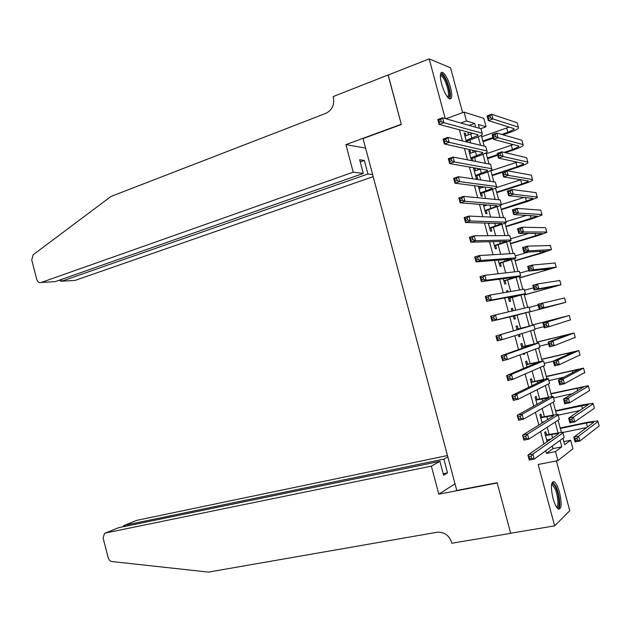<?xml version="1.0" encoding="UTF-8"?>
<svg xmlns="http://www.w3.org/2000/svg" width="631" height="631" viewBox="0 0 631 631"><rect width="100%" height="100%" fill="white"/><g stroke="black" fill="none" stroke-linecap="round" stroke-linejoin="round"><path stroke-width="0.95" d="M559.531 492.488C557.883 486.682 556.085 483.094 554.128 481.729C550.942 481.595 550.571 487.14 553.024 498.356C554.673 504.169 556.463 507.75 558.396 509.114C561.614 509.193 561.992 503.656 559.531 492.488M450.495 87.259C448.042 79.041 445.352 74.056 442.418 72.297C440.004 72.179 439.736 76.083 441.621 83.994C444.09 92.236 446.772 97.221 449.674 98.957C452.119 99.067 452.395 95.163 450.495 87.259M563.854 441.613L570.645 440.233L572.948 448.775L557.899 460.622L555.469 451.607L561.819 446.843L560.076 440.391M462.618 112.657L450.542 67.817L429.183 58.896L388.104 75.057L401.332 124.504L363.054 138.591L456.765 490.453L497.141 482.707L510.66 533.25L554.649 525.852L569.777 510.708L556.368 460.922M460.796 123.013L466.451 120.986L464.061 112.129L483.835 118.383L486.099 126.784L478.385 124.504L479.41 128.33M480.688 128.692L486.099 126.784M546.572 434.791L545.736 431.699L544.64 432.424L547.14 441.716M541.816 417.115L540.98 414.023L539.86 414.677L542.108 423.015M537.06 399.447L536.232 396.355L535.096 396.954L537.076 404.329M532.312 381.802L531.476 378.71L530.324 379.247L532.051 385.667M527.563 364.166L526.735 361.082L525.568 361.555L527.035 367.021M522.823 346.553L521.995 343.477L520.812 343.879L522.026 348.391M523.422 353.573L523.667 354.48L524.842 354.038L524.598 353.131M518.09 328.956L517.262 325.88L516.055 326.219L517.018 329.784M518.327 334.659L518.911 336.812L520.102 336.433L519.526 334.288M513.192 310.76L512.53 308.299L511.307 308.575L511.978 311.044M513.263 315.839L514.155 319.16L515.369 318.844L514.541 315.768M508.129 291.956L507.805 290.741L506.567 290.946L506.898 292.169M508.263 297.256L509.414 301.523L510.637 301.271L509.809 298.203M503.27 278.705L504.674 283.903L505.912 283.721L505.084 280.653M498.285 260.161L499.933 266.298L501.195 266.179L500.367 263.111M493.3 241.641L495.201 248.717L496.479 248.661L495.65 245.593M488.323 223.137L490.476 231.143L491.77 231.151L490.942 228.091M483.346 204.657L485.752 213.594L487.061 213.664L486.233 210.604M478.377 186.184L481.035 196.06L482.36 196.194L481.532 193.133M475.498 170.701L474.843 168.272L473.495 168.035L476.318 178.541L477.659 178.739L476.839 175.686M470.789 153.199L470.15 150.841L468.786 150.541L471.491 160.605M459.423 129.812L462.413 140.918M464.424 148.419L467.5 159.832M469.44 167.041L472.595 178.77M474.449 185.688L477.691 197.732M479.473 204.349L482.794 216.701M484.498 223.027L487.905 235.702M489.53 241.728L493.024 254.711M494.562 260.453L498.143 273.744M499.602 279.186L503.262 292.8M504.65 297.942L508.397 311.872M509.698 316.723L513.492 330.81M514.817 335.739L518.548 349.621M519.96 354.859L523.612 368.449M525.11 373.994L528.683 387.292M530.261 393.152L533.763 406.159M535.419 412.327L538.842 425.049M540.578 431.525L543.922 443.948M545.752 450.739L546.47 453.405L552.993 448.625L552.283 446.014M549.12 434.262L547.227 427.219M544.356 416.563L542.171 408.446M539.6 398.879L537.123 389.682M534.843 381.211L532.075 370.949M530.087 363.559L527.035 352.224M525.339 345.922L522.003 333.523M520.599 328.309L517.041 315.106M515.716 310.176L512.309 297.516M510.692 291.514L507.576 279.951M505.676 272.868L502.852 262.393M500.659 254.246L498.135 244.86M495.65 235.647L493.418 227.334M490.65 217.064L488.702 209.831M487.4 204.98L483.748 206.14M485.649 198.497L483.993 192.337M482.668 187.423L482.478 186.713M480.656 179.945L479.292 174.866M477.951 169.881L477.572 168.469M475.671 161.418L474.591 157.411M473.234 152.355L472.666 150.241M470.687 142.906L469.898 139.972M468.517 134.853L467.76 132.037M466.08 135.712L465.465 133.425L464.085 133.062L466.459 141.888M467.831 142.22L467.453 140.823M472.848 160.873L472.146 158.247M480.215 188.227L479.71 186.358M484.931 205.761L484.663 204.76M548.229 440.959L547.897 439.712M557.899 460.622L538.164 464.495L554.649 525.852M546.47 453.405L555.469 451.607M445.849 118.746L464.061 112.129M429.183 58.896L445.218 118.565M562.962 438.3L564.69 444.697L570.645 440.233M481.279 135.255L484.214 146.155M486.02 152.844L489.025 164.005M490.768 170.457L493.844 181.862M495.516 188.085L498.664 199.743M500.273 205.73L503.483 217.648M505.037 223.39L508.318 235.56M509.801 241.074L513.153 253.488M514.573 258.765L517.988 271.44M519.345 276.481L522.831 289.408M524.124 294.204L527.682 307.392M528.904 311.951L532.501 325.273M533.747 329.903L537.289 343.051M538.606 347.926L542.084 360.837M543.465 365.964L546.888 378.647M548.331 384.019L551.691 396.473M553.206 402.097L556.503 414.322M558.08 420.191L561.314 432.18M475.703 127.265L474.67 123.408L466.451 120.986M557.97 432.558L555.146 422.092M553.174 414.764L550.224 403.816M548.386 396.994L545.302 385.557M543.599 379.239L540.388 367.313M538.819 361.5L535.474 349.085M534.047 343.785L530.568 330.881M529.275 326.077L525.702 312.81M524.448 308.141L520.938 295.134M519.55 289.976L516.182 277.482M514.659 271.827L511.425 259.838M509.777 253.694L506.677 242.217M504.895 235.584L501.937 224.604M500.012 217.49L497.196 207.015M495.146 199.404L492.456 189.442M490.279 181.349L487.731 171.884M485.413 163.303L482.999 154.343M480.562 145.28L478.282 136.824M469.117 125.388L474.67 123.408M552.993 448.625L561.819 446.843M464.29 133.843L465.465 133.425M468.975 151.251L470.15 150.841M473.66 168.666L474.843 168.272M506.598 291.072L507.805 290.741M511.323 308.622L512.53 308.299M518.887 336.741L520.102 336.433M523.627 354.338L524.842 354.038M466.08 140.492L478.046 135.452L477.817 134.726L439.144 124.402L437.835 119.511L442.536 117.8L480.956 128.763L482.478 134.3C481.224 135.555 478.172 137.053 473.313 138.781L466.277 141.241M464.905 136.122L472.666 133.346M440.659 119.543L438.774 120.221L439.294 122.185L441.179 121.499L440.659 119.543L442.536 117.8L443.853 122.698L482.155 133.204M441.179 121.499L443.853 122.698L439.144 124.402L439.294 122.185M438.774 120.221L437.835 119.511M501.755 134.458L507.829 132.352L514.139 129.308L513.989 128.637L488.355 120.576L487.085 115.891L491.691 114.243L492.961 118.944L518.319 127.131L518.524 128.132C517.246 129.402 514.076 130.933 509.036 132.715L502.978 134.813M493.119 138.228L483.023 141.723M481.69 136.769L509.138 127.107M482.833 141.021L492.921 137.519M489.964 115.907L488.118 116.569L488.631 118.447L490.476 117.792L489.964 115.907L491.691 114.243L517.136 122.769L517.396 123.739M490.476 117.792L492.961 118.944L488.355 120.576L488.631 118.447M488.118 116.569L487.085 115.891M440.399 74.994C441.889 73.724 443.948 75.941 446.567 81.644C450.108 91.25 450.589 96.606 448.002 97.695M447.521 97.127C449.24 95.076 448.602 90.13 445.62 82.282C443.964 78.552 442.434 76.375 441.03 75.775L440.359 75.759M449.714 98.964C451.133 95.557 450.171 89.563 446.827 80.981C444.776 76.343 442.875 73.646 441.132 72.888L440.959 72.841M551.652 483.977C552.772 483.046 554.152 484.261 555.777 487.629C559.5 495.248 560.344 509.564 556.881 507.592M556.455 506.961C559.066 506.945 557.978 494.807 554.846 488.378L552.314 484.86L551.533 484.703M558.522 509.185C561.014 507.332 559.413 493.726 555.895 486.454L552.488 481.95M353.218 172.168L41.189 282.475L55.236 281.623L363.306 173.422L353.218 172.168L345.898 144.625L401.261 124.252L388.215 75.018M41.189 282.475C39.09 282.94 37.608 281.899 36.732 279.367L31.724 259.838L33.191 254.735L111.095 196.407L325.817 113.367C332.087 110.165 334.604 104.88 333.373 97.513L333.129 96.598L388.081 74.971M365.586 148.104L345.898 144.625M372.637 174.574L367.952 173.99L364.347 160.463L359.67 159.753L363.306 173.422M367.952 173.99L61.735 281.221L75.081 280.409L373.189 176.648M364.347 160.463L360.246 161.93M59.937 280.866L59.724 280.046L59.937 280.866L61.735 281.221L61.294 279.494M447.466 455.543L136.88 520.323L124.52 525.315L124.812 526.443M431.359 466.135L105.495 533.006L104.462 533.447L103.113 538.077L108.319 558.309L109.628 560.446L111.253 561.472L208.459 572.104L437.038 532.264C444.106 531.783 448.964 535.127 451.607 542.281L451.851 543.228L510.684 533.337L497.212 482.967L438.813 494.16L431.359 466.135L439.917 461.34L443.609 475.222L447.513 472.879L443.853 459.131L124.52 525.315L123.637 525.694L123.179 526.782M443.853 459.131L447.829 456.907M438.813 494.16L454.998 483.811M439.917 461.34L118.502 527.745L105.495 533.006M135.957 520.693L136.88 520.323M447.513 472.879L443.214 473.747M117.461 528.171L118.502 527.745M470.781 157.979L482.802 153.112L482.597 152.45L444.398 143.978L443.088 139.08L447.805 137.408L485.744 146.518L487.235 151.953C485.965 153.128 482.889 154.556 478.014 156.243L470.963 158.649M469.606 153.601L476.72 151.148M445.928 139.183L444.043 139.853L444.571 141.817L446.456 141.147L445.928 139.183L447.805 137.408L449.122 142.314L486.943 150.959M446.456 141.147L449.122 142.314L444.398 143.978L444.571 141.817M444.043 139.853L443.088 139.08M475.49 175.473L487.566 170.78L487.377 170.189L449.666 163.571L448.349 158.673L453.074 157.048L490.532 164.297L491.999 169.621C490.705 170.709 487.605 172.082 482.723 173.73L475.656 176.073M474.315 171.096L480.585 168.998M451.212 158.846L449.319 159.501L449.848 161.465L451.741 160.818L451.212 158.846L453.074 157.048L454.399 161.954L491.73 168.737M451.741 160.818L454.399 161.954L449.666 163.571L449.848 161.465M449.319 159.501L448.349 158.673M480.207 192.991L492.33 188.464L492.156 187.951L454.927 183.195L453.61 178.289L458.358 176.704L495.327 182.083L496.771 187.304C495.445 188.314 492.338 189.615 487.432 191.225L480.349 193.52M479.032 188.614L484.182 186.926M456.497 178.534L454.596 179.172L455.125 181.136L457.025 180.505L456.497 178.534L458.358 176.704L459.676 181.618L496.526 186.531M457.025 180.505L459.676 181.618L454.927 183.195L455.125 181.136M454.596 179.172L453.61 178.289M484.923 210.525L497.102 206.171L496.952 205.722L460.204 202.835L458.887 197.921L463.643 196.375L500.131 199.885L501.542 205.012L485.05 210.983M461.789 198.244L459.889 198.86L460.417 200.832L462.318 200.216L461.789 198.244L463.643 196.375L464.96 201.297L501.329 204.341M462.318 200.216L464.96 201.297L460.204 202.835L460.417 200.832M459.889 198.86L458.887 197.921M504.185 152.386L512.482 149.579L518.832 146.652L518.698 146.045L493.41 139.325L492.148 134.64L496.763 133.031L498.033 137.732L523.036 144.578L523.225 145.485C521.916 146.668 518.729 148.135 513.673 149.878L505.399 152.67M497.717 155.273L487.597 158.696M486.28 153.798L513.208 144.586M487.424 158.058L497.543 154.634M495.043 134.726L493.19 135.365L493.702 137.25L495.556 136.604L495.043 134.726L496.763 133.031L521.861 140.216L522.097 141.092M495.556 136.604L498.033 137.732L493.41 139.325L493.702 137.25M493.19 135.365L492.148 134.64M492.022 175.11L517.144 166.813L523.525 164.021L523.414 163.476L498.474 158.097L497.212 153.404L501.842 151.834L503.112 156.535L527.761 162.041L527.918 162.845C526.593 163.95 523.391 165.354 518.319 167.057L507.229 170.709M502.315 172.334L492.172 175.678M490.871 170.843L517.112 162.12M500.131 153.554L498.269 154.185L498.782 156.062L500.635 155.439L500.131 153.554L501.842 151.834L526.585 157.671L526.798 158.46M500.635 155.439L503.112 156.535L498.474 158.097L498.782 156.062M498.269 154.185L497.212 153.404M496.621 192.179L521.805 184.071L528.226 181.397L528.131 180.923L503.546 176.885L502.276 172.192L506.922 170.654L508.192 175.363L532.493 179.519L532.627 180.229C531.27 181.247 528.052 182.588 522.965 184.252L496.755 192.676M496.297 187.644L520.772 179.717M505.218 172.405L503.357 173.02L503.861 174.905L505.723 174.29L505.218 172.405L506.922 170.654L531.31 175.15L531.499 175.844M505.723 174.29L508.192 175.363L503.546 176.885L503.861 174.905M503.357 173.02L502.276 172.192M501.227 209.263L532.935 198.797L532.856 198.386L508.625 195.697L507.356 190.988L512.009 189.497L513.279 194.214L537.226 197.014L537.336 197.629L527.619 201.463L501.345 209.689M501.779 204.452L524.085 197.408M510.305 191.272L508.444 191.871L508.949 193.756L510.818 193.165L510.305 191.272L512.009 189.497L536.042 192.636L536.208 193.244M510.818 193.165L513.279 194.214L508.625 195.697L508.949 193.756M508.444 191.871L507.356 190.988M489.648 228.075L501.748 223.516L465.481 222.491L464.164 217.577L468.936 216.078L504.934 217.711L506.314 222.727L489.751 228.461M488.465 223.682L490.074 223.185M467.09 217.971L465.181 218.571L465.71 220.542L467.618 219.943L467.09 217.971L468.936 216.078L470.261 221L506.133 222.167M467.618 219.943L470.261 221L465.481 222.491L465.71 220.542M465.181 218.571L464.164 217.577M505.833 226.363L537.644 216.212L513.705 214.524L512.435 209.815L517.105 208.356L518.374 213.073L541.966 214.524L542.045 215.045L532.272 218.689L505.936 226.726M506.03 221.67L526.877 215.266M515.409 210.162L513.539 210.746L514.044 212.631L515.913 212.055L515.409 210.162L517.105 208.356L540.783 210.147L540.917 210.651M515.913 212.055L518.374 213.073L513.705 214.524L514.044 212.631M513.539 210.746L512.435 209.815M494.373 245.64L506.543 241.326L470.765 242.178L469.448 237.256L474.228 235.789L509.745 235.552L511.094 240.466L494.459 245.948M472.398 237.721L470.474 238.305L471.01 240.277L472.927 239.693L472.398 237.721L474.228 235.789L475.553 240.726L510.944 240.009M472.927 239.693L475.553 240.726L470.765 242.178L471.01 240.277M470.474 238.305L469.448 237.256M510.447 243.479L542.36 233.644L518.785 233.367L517.515 228.659L522.2 227.239L523.478 231.963L546.706 232.05L546.761 232.476L536.934 235.931L510.526 243.771M510.645 238.794L528.794 233.367M520.512 229.069L518.635 229.637L519.147 231.53L521.025 230.962L520.512 229.069L522.2 227.239L545.523 227.673L545.634 228.091M521.025 230.962L523.478 231.963L518.785 233.367L519.147 231.53M518.635 229.637L517.515 228.659M499.105 263.222L511.347 259.152L476.058 261.881L474.733 256.951L479.528 255.531L514.557 253.41L515.882 258.221L499.168 263.458M477.706 257.487L475.782 258.055L476.31 260.035L478.235 259.467L477.706 257.487L479.528 255.531L480.861 260.469L515.764 257.874M478.235 259.467L480.861 260.469L476.058 261.881L476.31 260.035M475.782 258.055L474.733 256.951M515.07 260.603L547.077 251.091L523.88 252.234L522.602 247.518L527.303 246.137L528.581 250.862L551.455 249.6L541.603 253.189L515.125 260.832M515.267 255.926L529.007 251.935M525.623 247.999L523.738 248.551L524.251 250.444L526.128 249.892L525.623 247.999L527.303 246.137L550.358 245.538M526.128 249.892L528.581 250.862L523.88 252.234L524.251 250.444M523.738 248.551L522.602 247.518M503.846 280.819L516.158 277.001L481.35 281.6L480.025 276.67L484.837 275.29L519.376 271.283L520.678 275.992L503.885 280.984M483.023 277.277L481.09 277.829L481.619 279.809L483.551 279.265L483.023 277.277L484.837 275.29L486.17 280.235L520.583 275.755M483.551 279.265L486.17 280.235L481.35 281.6L481.619 279.809M481.09 277.829L480.025 276.67M519.692 277.75L551.802 268.554L528.975 271.117L527.697 266.392L532.406 265.052L533.684 269.784L556.211 267.158L519.731 277.908M519.889 273.081L528.825 270.557M530.734 266.945L528.849 267.481L529.354 269.374L531.247 268.838L530.734 266.945L532.406 265.052L555.083 263.001M531.247 268.838L533.684 269.784L528.975 271.117L529.354 269.374M528.849 267.481L527.697 266.392M508.586 298.439L520.969 294.858L486.651 301.342L485.326 296.404L490.153 295.071L524.195 289.172L525.473 293.778L508.61 298.526M488.339 297.091L486.406 297.627L486.935 299.607L488.875 299.078L488.339 297.091L490.153 295.071L491.486 300.025L525.402 293.644M488.875 299.078L491.486 300.025L486.651 301.342L486.935 299.607M486.406 297.627L485.326 296.404M524.314 294.914L556.534 286.032L534.078 290.023L532.801 285.291L537.517 283.989L538.803 288.73L560.967 284.739L524.337 295M524.519 290.252L533.471 287.791M535.853 285.914L533.96 286.435L534.473 288.328L536.366 287.807L535.853 285.914L537.517 283.989L559.815 280.479M536.366 287.807L538.803 288.73L534.078 290.023L534.473 288.328M533.96 286.435L532.801 285.291M513.326 316.068L491.959 321.108L490.634 316.17L495.477 314.877L529.023 307.084L530.269 311.58L513.334 316.092M493.663 316.928L491.723 317.44L492.259 319.428L494.199 318.907L493.663 316.928L495.477 314.877L496.802 319.83L530.237 311.564M494.199 318.907L496.802 319.83L491.959 321.108L492.259 319.428M491.723 317.44L490.634 316.17M540.98 304.899L539.079 305.404L539.592 307.297L541.493 306.792L540.98 304.899L542.636 302.951L543.922 307.691L565.676 302.367L528.952 312.108L561.29 303.503L539.182 308.945L537.904 304.213L564.548 297.982M529.149 307.431L538.133 305.041M541.493 306.792L543.922 307.691L539.182 308.945L539.592 307.297M539.079 305.404L537.904 304.213M516.892 329.303L529.401 326.156L495.942 335.944L533.858 325.004L516.876 329.272M498.995 336.78L500.801 334.698L502.134 339.659L497.275 340.898L495.942 335.944L497.054 337.277L497.583 339.265L499.531 338.768L498.995 336.78L497.054 337.277M499.531 338.768L502.134 339.659L535.064 329.492L533.858 325.004M497.275 340.898L497.583 339.265M546.107 323.9L544.206 324.389L544.719 326.29L546.62 325.801L546.107 323.9L547.763 321.928L549.041 326.669L544.293 327.883L543.015 323.151L569.233 315.508L532.414 324.949M532.422 324.989L564.816 316.659L543.015 323.151L544.206 324.389M534.946 328.94L543.954 326.629M546.62 325.801L549.041 326.669L570.471 319.87M544.293 327.883L544.719 326.29M521.64 346.971L534.228 344.069L501.259 355.75L506.133 354.543L538.693 342.948L521.608 346.861M504.335 356.657L506.133 354.543L507.466 359.504L502.591 360.703L501.259 355.75L502.386 357.138L502.915 359.126L504.871 358.645L504.335 356.657L502.386 357.138M504.871 358.645L507.466 359.504L539.907 347.436L538.693 342.948M502.591 360.703L502.915 359.126M551.242 342.925L549.333 343.398L549.846 345.299L551.754 344.826L551.242 342.925L552.89 340.921L554.176 345.67L549.412 346.845L548.134 342.105L552.89 340.921L573.973 333.034L537.028 342.089M537.06 342.191L569.556 334.185L548.134 342.105L549.333 343.398M539.592 346.159L548.623 343.919M551.754 344.826L554.176 345.67L575.22 337.411M549.412 346.845L549.846 345.299M526.396 364.647L539.055 361.989L506.583 375.571L511.465 374.404L543.536 360.908L526.349 364.466M509.682 376.549L511.465 374.404L512.798 379.373L507.916 380.532L506.583 375.571L507.726 377.015L508.255 379.01L510.211 378.545L509.682 376.549L507.726 377.015M510.211 378.545L512.798 379.373L544.75 365.404L543.536 360.908M507.916 380.532L508.255 379.01M556.384 361.965L554.468 362.423L554.98 364.332L556.897 363.874L556.384 361.965L558.025 359.938L559.311 364.694L554.531 365.83L553.253 361.082L558.025 359.938L578.722 350.576L541.65 359.244M541.698 359.418L574.297 351.727L553.253 361.082L554.468 362.423M544.237 363.393L553.284 361.216M556.897 363.874L559.311 364.694L579.968 354.961M554.531 365.83L554.98 364.332M531.16 382.339L543.89 379.933L511.907 395.416L516.805 394.296L548.386 378.884L548.307 378.497L531.089 382.086M515.03 396.473L516.805 394.296L518.146 399.265L513.24 400.377L511.907 395.416L513.602 398.91L515.566 398.461L515.03 396.473L513.066 396.923M515.566 398.461L518.146 399.265L549.593 383.388L548.386 378.884M513.24 400.377L513.602 398.91M561.527 381.029L559.61 381.471L560.123 383.38L562.04 382.938L561.527 381.029L563.16 378.971L564.445 383.727L559.658 384.831L558.38 380.075L563.16 378.971L583.47 368.133L546.28 376.407M546.343 376.652L579.045 369.285L558.38 380.075L559.61 381.471M548.891 380.643L564.272 377.078M562.04 382.938L564.445 383.727L584.724 372.527M559.658 384.831L560.123 383.38M535.924 400.054L548.733 397.893L517.246 415.285L522.152 414.204L553.237 396.883L553.135 396.386L535.837 399.723M520.386 416.413L522.152 414.204L523.493 419.181L518.579 420.254L517.246 415.285L518.95 418.834L520.922 418.408L520.386 416.413L518.414 416.839M520.922 418.408L523.493 419.181L554.452 401.387L553.237 396.883M518.579 420.254L518.95 418.834M566.677 400.109L564.753 400.543L565.266 402.444L567.19 402.026L566.677 400.109L568.31 398.019L569.596 402.791L564.792 403.848L563.507 399.092L568.31 398.019L588.407 386.133L588.226 385.707L550.91 393.594M550.997 393.91L583.801 386.858L563.507 399.092L564.753 400.543M553.545 397.916L572.948 393.563M567.19 402.026L569.596 402.791L589.599 390.557L589.48 390.108M564.792 403.848L565.266 402.444M541.895 422.218L544.167 421.729M540.696 417.785L553.497 415.458L553.576 415.868L522.586 435.169L527.508 434.128L558.088 414.898L557.954 414.283L540.586 417.375M525.741 436.368L527.508 434.128L528.849 439.113L523.919 440.146L522.586 435.169L524.306 438.782L526.278 438.371L525.741 436.368L523.769 436.786M526.278 438.371L528.849 439.113L559.303 419.402L558.088 414.898M523.919 440.146L524.306 438.782M571.836 419.213L569.903 419.623L570.424 421.54L572.349 421.129L571.836 419.213L573.453 417.099L574.746 421.863L569.927 422.888L568.641 418.124L573.453 417.099L593.195 403.824L592.99 403.304L582.61 404.889L555.548 410.789M555.651 411.175L588.557 404.455L568.641 418.124L569.903 419.623M558.206 415.198L580.204 410.442M572.349 421.129L574.746 421.863L594.386 408.249L594.244 407.713M569.927 422.888L570.424 421.54M546.667 439.965L550.91 439.097M545.476 435.532L558.325 433.379L558.427 433.868L527.926 455.077L532.872 454.083L562.955 432.921L562.789 432.203L545.342 435.051M531.113 456.355L532.872 454.083L534.212 459.068L529.267 460.054L527.926 455.077L529.669 458.745L531.649 458.351L531.113 456.355L529.133 456.749M531.649 458.351L534.212 459.068L564.169 437.433L562.955 432.921M529.267 460.054L529.669 458.745M576.994 438.34L575.062 438.734L575.575 440.643L577.515 440.249L576.994 438.34L578.611 436.187L579.897 440.966L575.07 441.945L573.784 437.18L578.611 436.187L597.983 421.532L597.754 420.909L587.319 422.305L560.186 428.007M560.312 428.465L586.38 422.983L593.321 422.06L593.471 422.478L573.784 437.18L575.062 438.734M563.286 432.409L586.696 427.534M577.515 440.249L579.897 440.966L599.182 425.964L599.008 425.326M575.07 441.945L575.575 440.643M470.773 134.056L471.949 138.441M506.661 128.046L507.829 132.352M517.136 122.769L518.319 127.131M475.49 151.582L476.673 155.967M480.215 169.124L481.398 173.509M485.034 187.036L486.122 191.075M489.916 205.17L490.855 208.656M511.315 145.272L512.482 149.579M521.861 140.216L523.036 144.578M515.977 162.506L517.144 166.813M526.585 157.671L527.761 162.041M520.638 179.756L521.805 184.071M531.31 175.15L532.493 179.519M525.449 197.566L526.475 201.344M536.042 192.636L537.226 197.014M494.807 223.319L495.595 226.253M530.285 215.455L531.144 218.634M540.783 210.147L541.966 214.524M499.697 241.492L500.336 243.858M535.127 233.36L535.822 235.939M545.523 227.673L546.706 232.05M504.595 259.672L505.084 261.494M539.97 251.288L540.507 253.26M550.271 245.207L551.455 249.6M509.501 277.877L509.832 279.139M544.821 269.232L545.192 270.596M555.02 262.764L556.211 267.158M514.407 296.097L514.588 296.799M549.68 287.192L549.885 287.949M559.776 280.338L560.967 284.739M564.54 297.935L565.731 302.336M569.304 315.539L570.495 319.941M527.697 345.457L527.918 346.301M562.805 335.755L563.049 336.67M574.068 333.16L575.267 337.569M532.469 363.18L532.848 364.592M567.506 353.163L567.924 354.693M578.848 350.804L580.039 355.214M537.241 380.927L537.778 382.891M572.222 370.594L572.798 372.74M583.62 368.457L584.819 372.874M542.029 398.682L542.707 401.221M576.939 388.041L577.68 390.794M588.407 386.133L589.599 390.557M546.817 416.46L547.645 419.56M581.656 405.504L582.563 408.872M593.195 403.824L594.386 408.249M551.604 434.254L552.59 437.922M586.38 422.983L587.453 426.966M597.983 421.532L599.182 425.964M477.848 134.734L478.046 135.452M513.957 128.621L514.139 129.308M440.359 76.028L441.03 75.775M551.494 485.01L552.314 484.86M482.628 152.457L482.802 153.112M487.408 170.196L487.566 170.78M492.188 187.951L492.33 188.464M496.983 205.73L497.102 206.171M518.666 146.037L518.832 146.652M523.383 163.468L523.525 164.021M528.1 180.916L528.226 181.397M532.824 198.379L532.935 198.797M553.497 415.458L553.6 415.853M558.325 433.379L558.451 433.844M593.321 422.06L593.44 422.502"/></g></svg>
